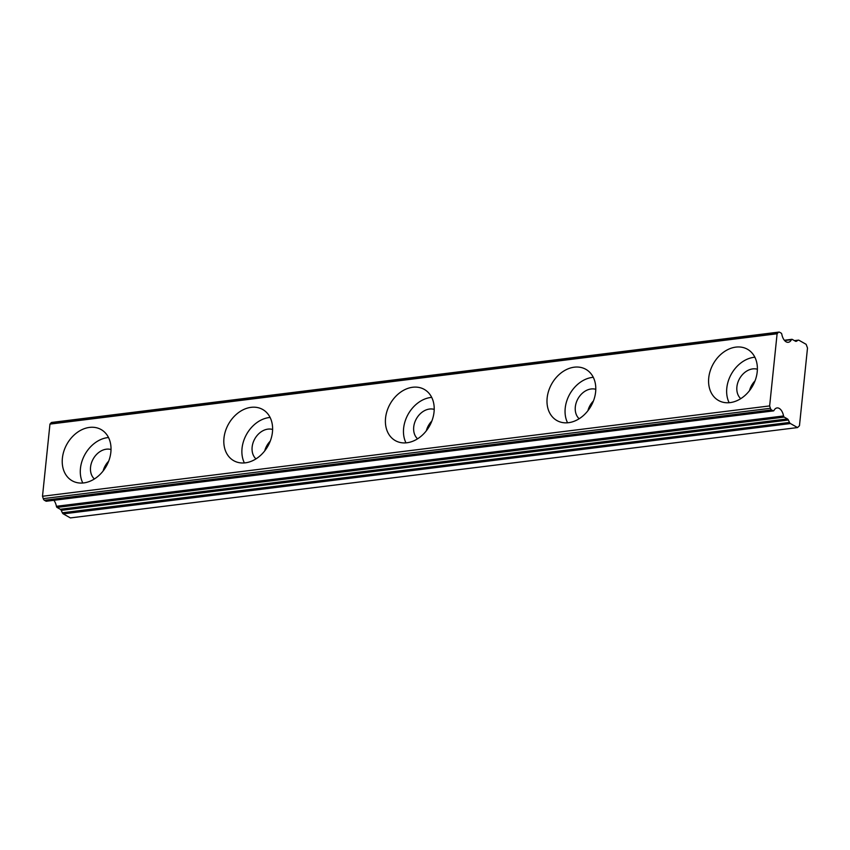 <?xml version="1.0" encoding="UTF-8"?>
<svg xmlns="http://www.w3.org/2000/svg" width="850" height="850" viewBox="0 0 850 850"><rect width="100%" height="100%" fill="white"/><g stroke="black" fill="none" stroke-linecap="round" stroke-linejoin="round"><path stroke-width="1.27" d="M94.382 478.975A17.159 13.164 119.5 0 1 91.959 461.55A17.159 13.164 119.5 0 1 106.367 449.193A17.159 13.164 119.5 0 1 111.021 449.544M103.137 470.964A17.159 13.164 119.5 0 1 108.672 461.178M740.732 398.671A17.159 13.164 119.5 0 1 738.31 381.246A17.159 13.164 119.5 0 1 752.718 368.9A17.159 13.164 119.5 0 1 757.382 369.251M749.487 390.671A17.159 13.164 119.5 0 1 755.034 380.874M579.148 418.742A17.159 13.164 119.5 0 1 576.725 401.328A17.159 13.164 119.5 0 1 591.133 388.971A17.159 13.164 119.5 0 1 595.786 389.321M587.903 410.741A17.159 13.164 119.5 0 1 593.438 400.956M417.562 438.823A17.159 13.164 119.5 0 1 415.129 421.398A17.159 13.164 119.5 0 1 429.537 409.041A17.159 13.164 119.5 0 1 434.201 409.402M426.317 430.812A17.159 13.164 119.5 0 1 431.853 421.026M255.977 458.894A17.159 13.164 119.5 0 1 253.544 441.469A17.159 13.164 119.5 0 1 267.952 429.123A17.159 13.164 119.5 0 1 272.616 429.473M264.733 450.893A17.159 13.164 119.5 0 1 270.268 441.097M45.996 501.171L44.402 500.278L771.545 409.934L773.139 410.837L45.996 501.171A1.466 0.818 82.9 0 0 46.314 501.245L773.457 410.901A1.466 0.818 -97.1 0 0 773.936 410.518A9.807 5.461 -97.1 0 1 777.07 407.926A9.807 5.461 -97.1 0 1 779.237 408.414A9.807 5.461 -97.1 0 1 783.551 415.958L56.408 506.292A1.466 0.818 82.9 0 0 57.046 507.429L784.199 417.084A1.466 0.818 -97.1 0 1 783.551 415.958M89.494 427.412A29.421 22.567 -60.5 0 0 63.931 450.978A29.421 22.567 -60.5 0 0 72.144 480.771A29.421 22.567 -60.5 0 0 83.757 482.917A29.421 22.567 -60.5 0 0 109.321 459.351A29.421 22.567 -60.5 0 0 101.108 429.558A29.421 22.567 -60.5 0 0 89.494 427.412M108.524 437.538A29.421 22.567 -60.5 0 0 107.557 437.633A29.421 22.567 -60.5 0 0 84.766 454.782A29.421 22.567 -60.5 0 0 82.801 483.013M735.845 347.119A29.421 22.567 -60.5 0 0 710.281 370.674A29.421 22.567 -60.5 0 0 718.494 400.467A29.421 22.567 -60.5 0 0 730.107 402.613A29.421 22.567 -60.5 0 0 755.671 379.058A29.421 22.567 -60.5 0 0 747.458 349.254A29.421 22.567 -60.5 0 0 735.845 347.119M754.874 357.234A29.421 22.567 -60.5 0 0 753.907 357.329A29.421 22.567 -60.5 0 0 731.117 374.478A29.421 22.567 -60.5 0 0 729.151 402.709M574.26 367.189A29.421 22.567 -60.5 0 0 548.696 390.745A29.421 22.567 -60.5 0 0 556.909 420.548A29.421 22.567 -60.5 0 0 568.523 422.694A29.421 22.567 -60.5 0 0 594.086 399.128A29.421 22.567 -60.5 0 0 585.873 369.336A29.421 22.567 -60.5 0 0 574.26 367.189M593.279 377.304A29.421 22.567 -60.5 0 0 592.322 377.411A29.421 22.567 -60.5 0 0 569.521 394.559A29.421 22.567 -60.5 0 0 567.566 422.79M412.664 387.26A29.421 22.567 -60.5 0 0 387.101 410.826A29.421 22.567 -60.5 0 0 395.314 440.619A29.421 22.567 -60.5 0 0 406.938 442.765A29.421 22.567 -60.5 0 0 432.501 419.209A29.421 22.567 -60.5 0 0 424.288 389.406A29.421 22.567 -60.5 0 0 412.664 387.26M431.694 397.386A29.421 22.567 -60.5 0 0 430.737 397.481A29.421 22.567 -60.5 0 0 407.936 414.63A29.421 22.567 -60.5 0 0 405.971 442.861M251.079 407.341A29.421 22.567 -60.5 0 0 225.516 430.897A29.421 22.567 -60.5 0 0 233.729 460.7A29.421 22.567 -60.5 0 0 245.342 462.836A29.421 22.567 -60.5 0 0 270.906 439.28A29.421 22.567 -60.5 0 0 262.692 409.487A29.421 22.567 -60.5 0 0 251.079 407.341M270.109 417.456A29.421 22.567 -60.5 0 0 269.152 417.552A29.421 22.567 -60.5 0 0 246.351 434.711A29.421 22.567 -60.5 0 0 244.386 462.942M797.544 427.571L70.391 517.916L63.282 513.889L790.426 423.544L797.544 427.571L799.468 425.723L807.5 348.022L806.14 344.324L799.032 340.297A2.943 1.636 -97.1 0 0 798.373 340.149A2.943 1.636 -97.1 0 0 797.98 340.297L796.503 341.211A2.943 1.636 -97.1 0 1 796.11 341.36A2.943 1.636 -97.1 0 1 795.451 341.211L792.221 339.384A1.466 0.818 -97.1 0 0 791.903 339.309A1.466 0.818 -97.1 0 0 791.424 339.703A9.807 5.461 -97.1 0 1 788.29 342.295A9.807 5.461 -97.1 0 1 781.809 334.263A1.466 0.818 -97.1 0 0 781.171 333.136L779.577 332.233A2.943 1.636 -97.1 0 0 778.929 332.084A2.943 1.636 -97.1 0 0 778.249 332.478L777.102 333.774L769.643 405.918L770.419 408.297L43.265 498.642A2.943 1.636 82.9 0 0 44.402 500.278M784.199 417.084L787.429 418.912A2.943 1.636 -97.1 0 1 788.354 420.027L789.491 422.439L62.347 512.773L61.211 510.361A2.943 1.636 82.9 0 0 60.276 509.256L57.046 507.429M53.858 500.31A9.807 5.461 -97.1 0 1 56.408 506.292M43.265 498.642L42.5 496.262L49.959 424.108L51.106 422.811L778.249 332.478M778.929 332.084L51.786 422.429A2.943 1.636 82.9 0 0 51.106 422.811M62.347 512.773A2.943 1.636 82.9 0 0 63.282 513.889M790.426 423.544A2.943 1.636 -97.1 0 1 789.491 422.439M771.545 409.934A2.943 1.636 -97.1 0 1 770.419 408.297M769.643 405.918L42.5 496.262M49.959 424.108L777.102 333.774M784.603 340.553L791.424 339.703M794.58 340.712L797.98 340.297M787.429 418.912L60.276 509.256M796.503 341.211L795.685 341.317M61.211 510.361L788.354 420.027M784.359 340.255L791.903 339.309M794.442 340.638L798.373 340.149"/></g></svg>

